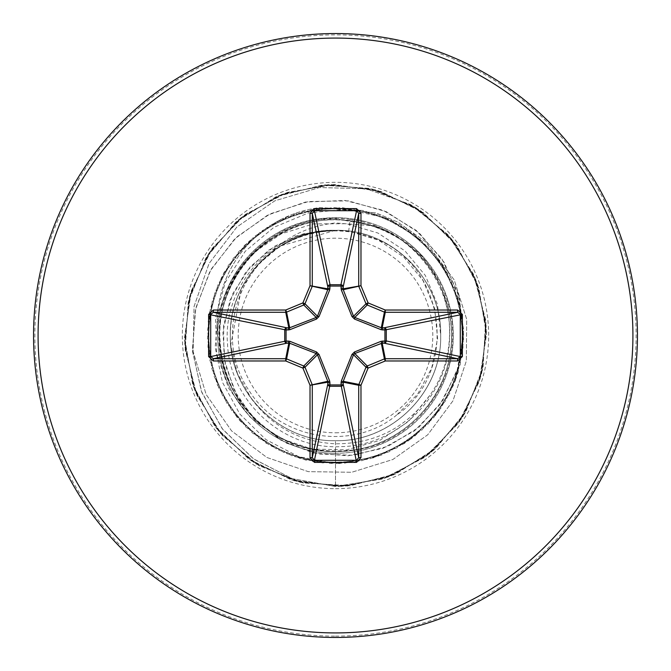 <?xml version="1.0" encoding="UTF-8"?>
<svg xmlns="http://www.w3.org/2000/svg" width="671" height="671" viewBox="0 0 671 671"><rect width="100%" height="100%" fill="white"/><g stroke="black" fill="none" stroke-linecap="round" stroke-linejoin="round"><path stroke-width="0.5" stroke-dasharray="3.35 2.52" d="M335.5 432.787A97.287 97.287 0 0 0 432.795 335.5A97.287 97.287 0 0 0 335.5 238.205A97.287 97.287 0 0 0 238.213 335.5A97.287 97.287 0 0 0 335.5 432.787M335.5 637.45A301.95 301.95 0 0 0 637.45 335.5A301.95 301.95 0 0 0 335.5 33.55A301.95 301.95 0 0 0 33.55 335.5A301.95 301.95 0 0 0 335.5 637.45A301.95 301.95 0 0 0 637.45 335.5A301.95 301.95 0 0 0 335.5 33.55M217.84 337.11A117.022 117.022 0 0 1 320.151 207.557L376.037 212.892L397.962 222.16L425.439 241.677L454.208 279.924L466.689 319.321L466.337 360.99L452.959 400.83L427.679 434.833L392.82 459.518L351.688 472.275L308.283 471.646L266.873 457.471L231.638 430.95L206.156 394.514L193.131 351.646L194.053 306.496L209.05 263.535L236.829 227.066L274.842 200.814L319.463 187.544L366.341 188.769L410.82 204.655L447.658 234.439L473.458 274.187L485.67 319.966L483.086 367.272L465.976 411.457L436.007 448.153L396.142 473.76L350.296 485.745L302.998 482.935L258.905 465.599L222.353 435.454L196.947 395.454L185.188 349.557L188.232 302.277L205.779 258.268L236.108 221.866L276.226 196.653L322.181 185.121L369.444 188.392L413.37 206.156L449.62 236.662L474.64 276.905L485.947 322.919L482.441 370.166L464.458 414.007L433.776 450.107L393.416 474.925L347.343 486.005L300.113 482.264L256.364 464.072L220.407 433.214L195.789 392.728L184.936 346.605L188.912 299.392L207.322 255.735L238.356 219.929L278.96 195.513L325.133 184.886L372.33 189.088L415.894 207.708L451.541 238.926L475.764 279.648L486.165 325.871L481.728 373.042L462.889 416.523L431.503 452.019L390.665 476.033L344.391 486.215L297.236 481.543L253.856 462.495L218.511 430.933L194.699 389.977L184.743 343.644L189.641 296.523L208.907 253.235L240.646 218.05L281.719 194.431L328.094 184.71L375.198 189.843L418.385 209.318L453.42 241.225L476.829 282.416L486.324 328.832L480.964 375.911L461.279 419.006L429.197 453.881L387.897 477.089L341.43 486.358L294.376 480.763L251.382 460.86L216.666 428.618L193.659 387.201L184.617 340.683L190.438 293.663L210.551 250.761L242.969 216.213L284.496 193.407L331.055 184.592L378.05 190.648L420.851 210.971L455.24 243.556L477.844 285.2L486.425 331.793L480.142 378.754L459.61 421.455L426.857 455.693L385.104 478.087L338.461 486.441L291.533 479.924L248.933 459.19L214.854 426.27L192.669 384.399L184.542 337.723L191.285 290.828L212.237 248.329L245.326 214.41L287.297 192.426L334.015 184.533L380.885 191.512L423.275 212.665L457.026 245.921L478.809 288.002L486.475 334.762L479.27 381.589L457.899 423.879L424.483 457.463L382.294 479.044L335.5 486.475L292.447 478.725L253.823 459.081L222.789 429.432L201.828 392.451L192.502 351.403L195.37 309.826L209.956 271.218L234.8 238.784L267.603 215.123L305.439 202.055L345.028 200.47L382.99 210.258L416.171 230.354L441.879 258.855L458.092 293.185L463.669 330.325L458.36 367.087L442.852 400.386L418.679 427.486L388.064 446.257L353.743 455.299L318.683 454.074L285.854 442.927L257.974 423.024L237.266 396.259L225.305 365.041L222.889 332.111L229.977 300.281L245.737 272.216L268.635 250.174L296.54 235.856L326.995 230.27L334.552 230.279L303.653 233.709L274.699 246.14L250.283 266.714L232.669 293.848L223.586 325.334L224.047 358.515L234.254 390.53L253.563 418.545L280.503 440L312.904 452.866L348.064 455.794L382.965 448.303L414.552 430.79L439.983 404.554L456.892 371.692L463.594 334.921L459.291 297.379L444.101 262.319L419.115 232.854L386.295 211.701L348.341 200.864L308.459 201.526L270.086 213.864L236.611 237.056L211.046 269.289L195.789 307.955L192.384 349.801L201.367 391.235L222.185 428.652L253.277 458.696L292.128 478.616L335.5 486.475L335.5 451.558C270.396 453.445 213.412 392.56 219.274 327.876C221.589 262.864 286.072 209.696 350.153 219.534L348.685 231.151L377.236 239.597C446.752 267.519 459.065 373.026 396.578 415.106L417.588 394.238L431.696 368.01L437.601 338.645L434.691 308.643L423.091 280.629L403.741 257.068L378.218 240.05L348.685 231.151A105.179 105.179 0 0 0 335.5 230.321C279.371 228.811 228.811 279.379 230.321 335.508C228.979 391.663 279.044 442.03 335.5 440.679C391.705 442.13 442.13 391.705 440.679 335.5C442.13 279.295 391.705 228.87 335.5 230.321C279.295 228.87 228.87 279.295 230.321 335.5C228.87 391.705 279.295 442.13 335.5 440.679C391.772 442.105 442.038 391.705 440.679 335.617C442.172 279.572 392.065 228.954 335.5 230.321A105.179 105.179 0 0 0 334.854 230.321C278.658 229.256 228.777 279.765 230.321 335.785C228.979 391.872 279.446 441.988 335.5 440.679L335.5 486.475L382.294 479.044L424.483 457.463L457.899 423.879L479.27 381.589L486.475 334.762L478.809 288.002L457.026 245.921L423.275 212.665L380.885 191.512L334.015 184.533L287.297 192.426L245.326 214.41L212.237 248.329L191.285 290.828L184.542 337.723L192.669 384.399L214.854 426.27L248.933 459.19L291.533 479.924L338.461 486.441L385.104 478.087L426.857 455.693L459.61 421.455L480.142 378.754L486.425 331.793L477.844 285.2L455.24 243.556L420.851 210.971L378.05 190.648L331.055 184.592L284.496 193.407L242.969 216.213L210.551 250.761L190.438 293.663L184.617 340.683L193.659 387.201L216.666 428.618L251.382 460.86L294.376 480.763L341.43 486.358L387.897 477.089L429.197 453.881L461.279 419.006L480.964 375.911L486.324 328.832L476.829 282.416L453.42 241.225L418.385 209.318L375.198 189.843L328.094 184.71L281.719 194.431L240.646 218.05L208.907 253.235L189.641 296.523L184.743 343.644L194.699 389.977L218.511 430.933L253.856 462.495L297.236 481.543L344.391 486.215L390.665 476.033L431.503 452.019L462.889 416.523L481.728 373.042L486.165 325.871L475.764 279.648L451.541 238.926L415.894 207.708L372.33 189.088L325.133 184.886L278.96 195.513L238.356 219.929L207.322 255.735L188.912 299.392L184.936 346.605L195.789 392.728L220.407 433.214L256.364 464.072L300.113 482.264L347.343 486.005L393.416 474.925L433.776 450.107L464.458 414.007L482.441 370.166L485.947 322.919L474.64 276.905L449.62 236.662L413.37 206.156L369.444 188.392L322.181 185.121L276.226 196.653L236.108 221.866L205.779 258.268L188.232 302.277L185.188 349.557L196.947 395.454L222.353 435.454L258.905 465.599L302.998 482.935L350.296 485.745L396.142 473.76L436.007 448.153L465.976 411.457L483.086 367.272L485.67 319.966L473.458 274.187L447.658 234.439L410.82 204.655L366.341 188.769L319.463 187.544L274.842 200.814L236.829 227.066L209.05 263.535L194.053 306.496L193.131 351.646L206.156 394.514L231.638 430.95L266.873 457.471L308.283 471.646L351.688 472.275L392.82 459.518L427.679 434.833L452.959 400.83L466.337 360.99L466.689 319.321L454.208 279.924L425.439 241.677L397.962 222.16L376.037 212.892L320.151 207.557A117.022 117.022 0 0 0 217.698 335.861C216.272 277.828 263.77 224.231 321.468 218.536L335.5 217.698A117.802 117.802 0 0 0 217.698 335.5A117.802 117.802 0 0 0 335.5 453.302A117.802 117.802 0 0 1 217.698 335.861L217.84 337.11C216.238 278.977 263.804 225.213 321.585 219.526L335.5 218.721L374.661 225.959L335.5 222.957C310.321 225.59 288.605 235.58 270.354 252.925A105.179 105.179 0 0 0 251.533 398.842C272.56 427.033 300.549 442.021 335.5 443.808C375.139 443.799 406.567 427.679 429.767 395.445C465.188 346.253 451.667 271.218 400.738 237.408A117.802 117.802 0 0 1 335.5 453.302A117.802 117.802 0 0 0 453.302 335.5A117.802 117.802 0 0 0 335.5 217.698C359.069 217.865 380.809 224.433 400.738 237.408M348.685 231.151L335.5 230.321C279.295 228.87 228.87 279.295 230.321 335.5C228.87 391.705 279.295 442.13 335.5 440.679C391.705 442.13 442.13 391.705 440.679 335.5C442.13 279.295 391.705 228.87 335.5 230.321C279.329 228.92 228.928 279.186 230.321 335.466C228.87 391.789 279.362 442.114 335.5 440.679C391.705 442.004 442.004 391.981 440.679 335.5C442.03 279.027 391.671 228.979 335.5 230.321C279.295 228.87 228.87 279.295 230.321 335.5C228.87 391.705 279.295 442.13 335.5 440.679C391.965 442.03 442.021 391.679 440.679 335.5C442.181 279.346 391.612 228.811 335.5 230.321C279.362 228.803 228.777 279.413 230.321 335.559C228.954 391.747 279.245 442.088 335.5 440.679C391.705 442.13 442.13 391.705 440.679 335.5C442.13 279.295 391.705 228.87 335.5 230.321C279.295 228.87 228.87 279.295 230.321 335.5C228.87 391.705 279.295 442.13 335.5 440.679C391.721 442.13 441.971 391.738 440.679 335.458C442.063 279.186 391.679 228.92 335.5 230.321C279.211 228.912 228.945 279.295 230.321 335.45C228.786 391.57 279.312 442.172 335.5 440.679C391.705 442.13 442.13 391.705 440.679 335.5C442.13 279.295 391.705 228.87 335.5 230.321C279.295 228.87 228.87 279.295 230.321 335.5C228.87 391.705 279.295 442.13 335.5 440.679C391.73 441.963 442.155 391.696 440.679 335.483C442.097 279.362 391.814 228.895 335.5 230.321C279.346 228.92 228.903 279.17 230.321 335.5C228.903 391.83 279.346 442.08 335.5 440.679C391.705 442.13 442.13 391.705 440.679 335.5C442.13 279.295 391.705 228.87 335.5 230.321C279.295 228.87 228.87 279.295 230.321 335.5C228.87 391.705 279.295 442.13 335.5 440.679C391.705 442.08 442.055 391.789 440.679 335.559C442.038 279.413 391.705 228.794 335.5 230.321C279.312 228.828 228.786 279.43 230.321 335.55C228.945 391.705 279.211 442.088 335.5 440.679C391.705 442.13 442.13 391.705 440.679 335.5C442.13 279.295 391.705 228.87 335.5 230.321C279.295 228.87 228.87 279.295 230.321 335.5C228.87 391.705 279.295 442.13 335.5 440.679C391.705 442.206 442.038 391.596 440.679 335.441C442.055 279.211 391.705 228.92 335.5 230.321L280.21 246.022L257.849 264.617L241.384 288.547L230.757 345.062L237.383 373.411L251.533 398.842M335.5 440.679C391.705 442.13 442.13 391.705 440.679 335.5C442.13 279.295 391.705 228.87 335.5 230.321C311.252 230.547 289.536 238.079 270.354 252.925M350.153 219.534C407.087 226.362 452.891 280.579 449.578 337.798C448.807 395.093 398.507 445.963 341.069 446.609C283.749 450.006 229.893 401.627 227.536 344.181C222.436 286.903 270.547 232.007 328.22 230.447C312.409 231.814 297.63 236.511 283.892 244.529C233.676 271.981 216.314 343.426 249.134 390.665C279.228 439.53 352.342 451.969 396.578 415.106M429.767 395.445L408.329 421.606L379.794 440.369L346.664 449.864L311.881 449.042L278.624 437.786L249.973 416.943L228.652 388.257L216.733 354.204L215.5 317.836L225.246 282.441L245.267 251.29L273.911 227.318L308.694 212.841L346.53 209.369L383.988 217.387L417.219 236.88L442.877 265.691L458.796 300.834L463.527 339.115L456.641 377.077L438.759 411.264L411.516 438.574L377.37 456.54L339.425 463.51L301.128 458.88L265.951 443.045L237.081 417.454L217.144 384.424L207.943 346.966L210.317 308.459L224.047 272.409L247.893 242.08L279.681 220.231L316.544 208.84L355.118 208.941L391.923 220.524L423.602 242.541L447.289 272.988L460.826 309.113L462.998 347.628L453.604 385.053L433.491 417.974L404.487 443.414L369.226 459.056L330.904 463.493L292.992 456.314L258.947 438.18L231.839 410.727L214.141 376.439L207.456 338.444L212.388 300.18L228.492 265.129L254.301 236.452L287.482 216.767L325.016 207.851L363.506 210.526L399.446 224.533L429.591 248.605L451.197 280.57L462.302 317.517L461.908 356.091L450.04 392.803L427.779 424.307L397.148 447.758L360.923 461.027L322.39 462.898L285.049 453.219L252.279 432.854L227.066 403.657L211.692 368.27L207.549 329.914L215.014 292.07L233.416 258.159L261.078 231.269L295.492 213.839L333.537 207.44L371.759 212.665L406.693 229.037L435.169 255.064L454.594 288.396L463.225 325.997L460.256 364.462L445.972 400.302L421.665 430.254L389.541 451.617L352.51 462.445L313.936 461.749L277.324 449.604L245.98 427.1L222.764 396.284L209.78 359.958L208.203 321.417L218.167 284.143L238.784 251.533L268.174 226.546L303.678 211.44L342.067 207.591L379.853 215.349L413.621 234.011L440.302 261.875L457.471 296.423L463.569 334.519L458.05 372.699L441.417 407.507L415.164 435.781L381.69 454.955L344.022 463.292L305.582 460.029L269.859 445.477L240.084 420.935L218.972 388.652L208.438 351.537L209.419 312.971L221.849 276.452L244.588 245.284L275.58 222.311L312.007 209.595L350.564 208.312L387.754 218.57L420.205 239.43L444.965 269.012L459.803 304.626L463.351 343.04L455.307 380.776L436.393 414.401L408.32 440.864L373.638 457.765L335.5 463.577L298.738 456.691L265.934 439.614L239.815 414.024L222.462 382.319L215.165 347.352L218.301 312.191L231.378 279.849L253.034 253.034L281.199 233.902L313.307 223.921L346.513 223.703L377.941 233.038L404.949 250.879L425.33 275.479L437.517 304.55L440.679 335.5M328.22 230.447L326.995 230.27M374.661 225.959C422.369 241.451 455.047 290.224 452.447 339.484C451.34 388.744 415.601 434.791 367.918 447.691C314.766 459.845 271.763 444.185 238.91 400.721C211.021 353.86 212.766 308.123 244.135 263.518C280.235 222.671 324.303 210.442 376.33 226.84C422.906 243.581 454.712 292.556 451.382 341.849C449.327 391.319 412.212 436.385 364.101 447.976C316.343 460.751 262.168 438.993 236.746 396.46C210.157 354.967 214.871 296.33 247.708 259.593C285.729 220.331 330.375 210.132 381.64 229.012C427.284 248.111 456.758 298.486 450.912 347.662C446.391 396.813 407.18 440.201 358.515 449.251C304.416 457.068 262.864 437.836 233.869 391.537C210.224 342.26 216.146 296.842 251.633 255.282C291.533 217.974 336.632 210.031 386.915 231.453C431.503 252.59 458.503 304.735 450.182 353.323C443.246 402.365 401.812 443.481 352.82 450.258C304.005 458.251 252.288 431.176 231.185 386.37C208.933 342.327 219.258 284.663 255.685 251.248C297.421 215.945 342.847 210.233 391.981 234.112C435.529 257.647 459.811 310.732 449.134 359.06C439.698 407.565 396.435 446.769 347.066 450.979C297.991 456.691 247.574 426.798 228.811 381.187C210.166 329.813 220.558 285.209 259.987 247.373C303.409 214.208 349.079 210.778 396.989 237.073C439.203 262.571 461.011 317.056 447.842 364.63C436.1 412.782 390.732 449.528 341.346 451.407C291.952 454.535 243.212 422.403 226.647 375.76C208.949 329.637 224.827 273.458 264.466 243.724C309.474 212.749 355.236 211.575 401.744 240.21C442.785 267.93 461.631 323.187 446.249 370.207C432.032 417.513 385.079 452.355 335.5 451.558M377.236 239.597A104.592 104.592 0 0 0 283.892 244.529M335.5 636.125A300.625 300.625 0 0 0 636.125 335.5A300.625 300.625 0 0 0 335.5 34.875A300.625 300.625 0 0 0 34.875 335.5A300.625 300.625 0 0 0 335.5 636.125M335.5 488.673A153.173 153.173 0 0 0 488.673 335.5A153.173 153.173 0 0 0 335.5 182.327A153.173 153.173 0 0 0 182.327 335.5A153.173 153.173 0 0 0 335.5 488.673M335.5 453.302A117.802 117.802 0 0 0 453.302 335.5A117.802 117.802 0 0 0 335.5 217.698M321.468 218.536L321.585 219.526"/><path stroke-width="1.01" d="M382.94 340.969A2.265 0.772 -88.2 0 1 382.176 343.133L354.749 353.533L353.533 354.749L343.25 381.304L343.2 384.164A2.265 2.088 -11.9 0 1 340.943 386.261L330.057 386.261A2.265 2.088 11.9 0 1 327.8 384.164L327.75 381.304L317.467 354.749L316.251 353.533L289.696 343.25L286.836 343.2A2.265 2.088 78.1 0 1 284.739 340.943L284.739 330.057A2.265 2.088 101.9 0 1 286.836 327.8L289.696 327.75L316.251 317.467L317.467 316.251L327.75 289.696L327.8 286.836A2.265 0.772 -1.8 0 1 329.973 286.064L330.057 284.739L340.943 284.739L341.027 286.064L329.973 286.064L329.729 289.797L319.044 316.527L316.527 319.044L289.797 329.729L286.064 329.973L286.064 341.027L289.797 341.271L316.527 351.956L319.044 354.473L329.729 381.203L329.973 384.936L341.027 384.936L341.271 381.203L351.956 354.473L354.473 351.956L381.203 341.271L384.936 341.027L384.936 329.973L381.203 329.729L354.473 319.044L351.956 316.527L341.271 289.797L341.027 286.064A2.265 0.772 -178.2 0 1 343.2 286.836L343.25 289.696L353.533 316.251L354.749 317.467L381.304 327.75L384.164 327.8A2.265 2.088 -101.9 0 1 386.261 330.057L386.261 340.943L460.289 356.578L462.378 356.578L457.639 360.973L385.271 360.973L368.094 368.094L360.973 385.271L360.973 457.639L356.578 462.378L314.422 462.378L310.027 457.639L310.027 385.271L302.906 368.094L285.729 360.973L213.361 360.973L208.622 356.578L210.711 356.578L213.361 358.717L213.361 360.973M208.622 356.578L208.622 314.422L213.361 310.027L285.729 310.027L302.906 302.906L310.027 285.729L310.027 213.361L314.422 208.622L356.578 208.622L356.578 210.711L340.943 284.739A2.265 2.088 -168.1 0 1 343.2 286.836L358.717 213.361L356.578 210.711L314.422 210.711L312.283 213.361L312.283 285.729A2.265 2.256 101.2 0 1 312.107 286.592L304.995 303.77A2.265 2.256 135 0 1 303.77 304.995L286.592 312.107L289.696 327.75A2.265 0.696 -110.9 0 0 289.797 329.729M457.639 360.973L457.639 358.717L384.164 343.2A2.265 2.088 -78.1 0 0 386.261 340.943L384.936 341.027A2.265 0.772 -88.2 0 1 384.164 343.2L382.176 343.133L385.271 358.717L457.639 358.717L460.289 356.578L460.289 314.422L457.639 312.283L385.271 312.283L382.176 327.867A2.265 0.772 88.2 0 1 382.94 330.031M335.5 637.45A301.95 301.95 0 0 0 637.45 335.5A301.95 301.95 0 0 0 335.5 33.55A301.95 301.95 0 0 0 33.55 335.5A301.95 301.95 0 0 0 335.5 637.45A301.95 301.95 0 0 1 33.55 335.5A301.95 301.95 0 0 1 335.5 33.55M356.578 208.622L360.973 213.361L360.973 285.729L368.094 302.906L385.271 310.027L457.639 310.027L462.378 314.422L462.378 356.578M213.361 310.027L213.361 312.283L210.711 314.422L210.711 356.578L286.064 341.027A2.265 0.772 88.2 0 0 286.836 343.2L213.361 358.717L285.729 358.717L288.824 343.133A2.265 0.772 88.2 0 1 288.06 340.969M289.797 341.271A2.265 0.696 110.9 0 0 289.696 343.25L286.592 358.893L303.77 366.005A2.265 2.256 45 0 1 304.995 367.23L302.906 368.094L303.77 366.005L316.251 353.533L316.527 351.956M319.044 354.473L317.467 354.749L304.995 367.23L312.107 384.408A2.265 2.256 78.8 0 1 312.283 385.271L312.283 457.639L314.422 460.289L314.422 462.378M310.027 457.639L312.283 457.639L327.8 384.164A2.265 0.772 -178.2 0 0 329.973 384.936L314.422 460.289L356.578 460.289L358.717 457.639L360.973 457.639M356.578 462.378L341.027 384.936A2.265 0.772 -1.8 0 0 343.2 384.164L358.717 457.639L358.717 385.271A2.265 2.256 -78.8 0 1 358.893 384.408L360.973 385.271L358.717 385.271L343.133 382.176A2.265 0.772 -1.8 0 1 340.969 382.94M341.271 381.203A2.265 0.696 -159.1 0 0 343.25 381.304L358.893 384.408L366.005 367.23A2.265 2.256 -45 0 1 367.23 366.005L368.094 368.094L366.005 367.23L353.533 354.749L351.956 354.473M351.956 316.527L353.533 316.251L366.005 303.77L368.094 302.906L367.23 304.995A2.265 2.256 -135 0 1 366.005 303.77L358.893 286.592A2.265 2.256 -101.2 0 1 358.717 285.729L358.717 213.361L360.973 213.361M310.027 213.361L312.283 213.361L327.8 286.836A2.265 2.088 168.1 0 1 330.057 284.739L314.422 210.711L314.422 208.622M354.473 351.956L354.749 353.533L367.23 366.005L384.408 358.893L385.271 360.973L385.271 358.717A2.265 2.256 -11.2 0 0 384.408 358.893L381.304 343.25A2.265 0.696 -110.9 0 0 381.203 341.271M329.729 381.203A2.265 0.696 159.1 0 1 327.75 381.304L310.027 385.271L327.867 382.176A2.265 0.772 -178.2 0 0 330.031 382.94M462.378 314.422L384.936 329.973A2.265 0.772 88.2 0 0 384.164 327.8L457.639 312.283L457.639 310.027M381.203 329.729A2.265 0.696 110.9 0 0 381.304 327.75L384.408 312.107L367.23 304.995L354.749 317.467L354.473 319.044M341.271 289.797A2.265 0.696 159.1 0 1 343.25 289.696L360.973 285.729L343.133 288.824A2.265 0.772 -178.2 0 0 340.969 288.06M288.06 330.031A2.265 0.772 -88.2 0 1 288.824 327.867L285.729 312.283L213.361 312.283L286.836 327.8A2.265 0.772 -88.2 0 0 286.064 329.973L208.622 314.422M319.044 316.527L317.467 316.251L304.995 303.77L302.906 302.906L303.77 304.995L316.251 317.467L316.527 319.044M330.031 288.06A2.265 0.772 -1.8 0 0 327.867 288.824L310.027 285.729L327.75 289.696A2.265 0.696 -159.1 0 1 329.729 289.797M286.592 358.893L285.729 360.973L285.729 358.717A2.265 2.256 11.3 0 1 286.592 358.893M285.729 310.027L286.592 312.107A2.265 2.256 168.8 0 1 285.729 312.283L285.729 310.027M385.271 310.027L384.408 312.107A2.265 2.256 -168.8 0 0 385.271 312.283L385.271 310.027M335.5 632.921A297.421 297.421 0 0 0 632.921 335.5A297.421 297.421 0 0 0 335.5 38.079A297.421 297.421 0 0 0 38.079 335.5A297.421 297.421 0 0 0 335.5 632.921"/></g></svg>
